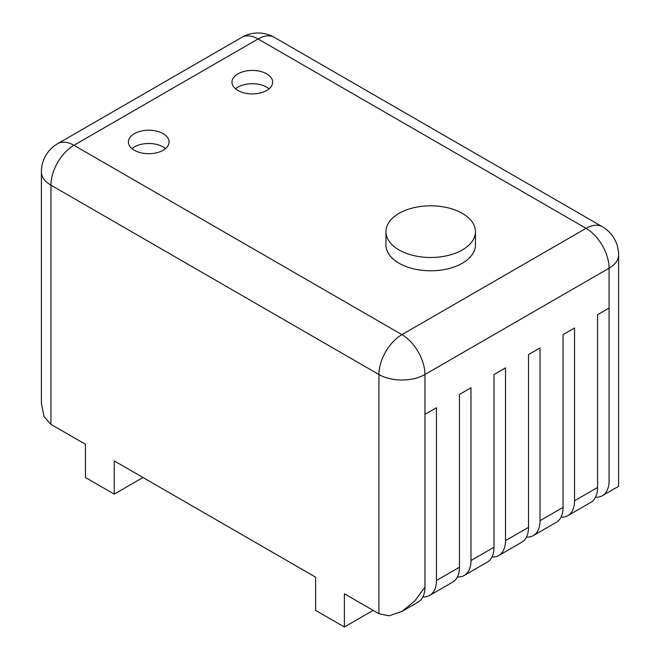 <?xml version="1.0" encoding="UTF-8"?>
<svg xmlns="http://www.w3.org/2000/svg" width="660" height="660" viewBox="0 0 660 660"><rect width="100%" height="100%" fill="white"/><g stroke="black" fill="none" stroke-linecap="round" stroke-linejoin="round"><path stroke-width="0.99" d="M266.706 73.854A20.345 11.748 0 0 0 244.53 71.313A20.345 11.748 0 0 0 231.974 82.162A20.345 11.748 0 0 0 237.93 90.469A20.345 11.748 0 0 0 260.106 93.01A20.345 11.748 0 0 0 272.662 82.162A20.345 11.748 0 0 0 266.706 73.854M269.09 88.803A20.345 11.748 0 0 0 266.706 87.145A20.345 11.748 0 0 0 235.546 88.803M163.127 133.658A20.345 11.748 0 0 0 140.959 131.109A20.345 11.748 0 0 0 128.395 141.958A20.345 11.748 0 0 0 134.359 150.265A20.345 11.748 0 0 0 156.527 152.815A20.345 11.748 0 0 0 169.084 141.958A20.345 11.748 0 0 0 163.127 133.658M165.52 148.607A20.345 11.748 0 0 0 163.127 146.941A20.345 11.748 0 0 0 131.967 148.607M399.052 249.934A44.756 25.839 0 0 0 447.827 255.535A44.756 25.839 0 0 0 475.456 231.66A44.756 25.839 0 0 0 462.346 213.386A44.756 25.839 0 0 0 413.572 207.785A44.756 25.839 0 0 0 385.943 231.66A44.756 25.839 0 0 0 399.052 249.934M385.943 231.66L385.943 244.951A44.756 25.839 0 0 0 399.052 263.216A44.756 25.839 0 0 0 447.827 268.818A44.756 25.839 0 0 0 475.456 244.951L475.456 231.66M344.388 593.777L378.914 613.709L378.914 374.509L50.919 185.146L50.919 424.347L85.445 444.279L85.445 477.502L114.221 494.117L114.221 460.894L315.612 577.17L315.612 610.393L344.388 627L344.388 593.777M424.941 587.136L414.859 600.872L401.923 611.432L418.201 602.035A32.554 18.794 -120 0 0 424.941 587.136L424.941 414.381L436.45 407.731L436.45 580.486A32.554 18.794 60 0 1 429.709 595.386L452.727 582.104A32.554 18.794 -120 0 0 459.467 567.204L459.467 394.449L470.976 387.799L470.976 560.554A32.554 18.794 60 0 1 464.236 575.454L487.253 562.171A32.554 18.794 -120 0 0 493.993 547.264L493.993 374.509L505.502 367.867L505.502 540.622A32.554 18.794 60 0 1 498.762 555.522L521.779 542.239A32.554 18.794 -120 0 0 528.52 527.332L528.52 354.577L540.029 347.935L540.029 520.69A32.554 18.794 60 0 1 533.288 535.59L556.306 522.299A32.554 18.794 -120 0 0 563.046 507.4L563.046 334.645L574.555 328.003L574.555 500.758A32.554 18.794 60 0 1 567.814 515.658A32.554 18.794 60 0 1 561.008 517.159M567.814 515.658L590.832 502.367A32.554 18.794 -120 0 0 597.572 487.468L597.572 314.713L609.081 308.072L609.081 268.199L424.941 374.509L424.941 414.381M533.288 535.59A32.554 18.794 60 0 1 526.482 537.091M609.081 480.827L609.081 308.072L609.081 480.827C621.497 487.996 621.497 487.996 609.081 480.827A32.554 18.794 60 0 1 602.341 495.726A32.554 18.794 60 0 1 595.534 497.228M401.923 611.432L388.996 615.805L378.914 613.709M429.709 595.386A32.554 18.794 60 0 1 422.903 596.887M464.236 575.454A32.554 18.794 60 0 1 457.43 576.956M498.762 555.522A32.554 18.794 60 0 1 491.956 557.023M50.919 424.347L44.063 416.658L41.39 403.276L41.39 171.864A32.554 18.794 0 0 0 50.919 185.146A32.554 18.794 -60 0 1 73.936 145.282L401.923 334.645L586.063 228.335L258.076 38.973L73.936 145.282A32.554 18.794 60 0 0 57.659 143.674A32.554 32.554 0 0 0 41.39 171.864M373.156 610.393L344.388 627M142.989 477.502L114.221 494.117M540.029 520.69L563.046 507.4M574.555 500.758L597.572 487.468M436.45 580.486L459.467 567.204M470.976 560.554L493.993 547.264M505.502 540.622L528.52 527.332M378.914 374.509A32.554 18.794 0 0 0 424.941 374.509A32.554 18.794 60 0 0 401.923 334.645A32.554 18.794 120 0 0 378.914 374.509M609.081 268.199A32.554 18.794 0 0 0 618.61 254.917A32.554 32.554 0 0 0 602.341 226.726A32.554 18.794 -60 0 0 586.063 228.335A32.554 18.794 60 0 1 609.081 268.199M241.799 37.364A32.554 18.794 60 0 1 258.076 38.973A32.554 18.794 120 0 1 274.346 37.364A32.554 32.554 0 0 0 241.799 37.364L57.659 143.674M602.341 495.726L618.61 486.329L618.61 254.917M274.346 37.364L602.341 226.726"/></g></svg>
